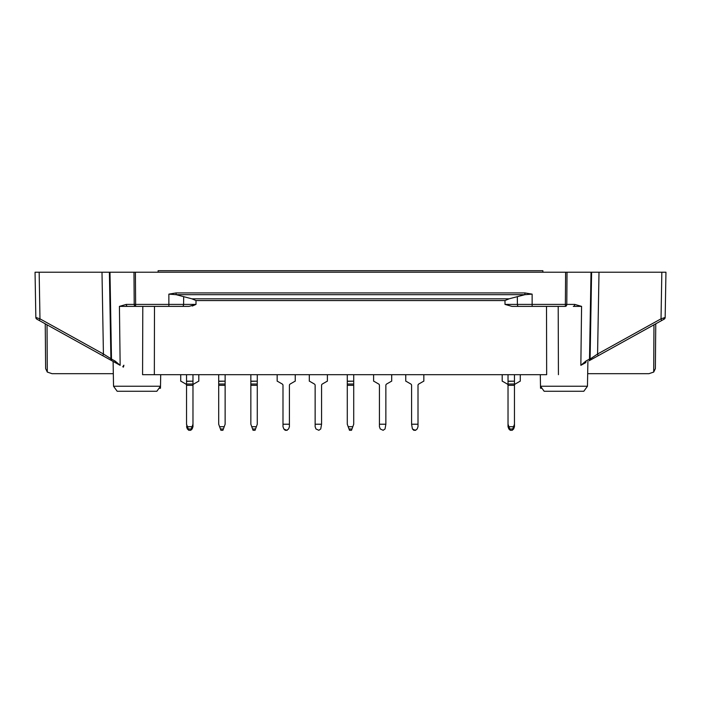 <?xml version="1.0" encoding="UTF-8"?>
<svg xmlns="http://www.w3.org/2000/svg" width="701" height="701" viewBox="0 0 701 701"><rect width="100%" height="100%" fill="white"/><g stroke="black" fill="none" stroke-linecap="round" stroke-linejoin="round"><path stroke-width="1.05" d="M574.732 304.4A2.007 1.42 90 0 1 573.304 306.372L581.576 306.372L574.732 304.4L565.374 304.4L565.602 272.216L135.398 272.216L135.626 304.4L134.206 304.4L133.979 272.216L135.398 272.216L101.996 272.216L103.424 354.005L102.819 355.731L36.873 319.174L113.106 361.427L113.536 386.242L160.503 386.242L160.704 374.685M585.887 361.068A2.007 1.314 61 0 1 585.44 362.794L580.849 365.335L585.887 361.068L589.506 359.061L591.022 272.216L591.609 272.216L565.602 272.216L567.021 272.216L566.794 304.4A2.007 1.42 -90 0 1 565.374 306.372L511.914 306.372L505 304.4L504.992 300.563L509.11 298.81L524.891 294.683L524.891 292.93L532.129 294.131L524.891 294.683L176.109 294.683L168.871 294.131L176.109 292.93L176.109 294.683L191.89 298.81L509.11 298.81M599.005 272.216L665.95 272.216L665.161 317.457L661.025 318.832L597.576 354.005L599.005 272.216L591.609 272.216L590.093 359.061L597.576 354.005L598.181 355.731L589.059 360.787A2.007 2.007 0 0 0 590.093 359.061L589.506 359.061A2.007 1.314 61 0 1 589.059 360.787L664.127 319.174A2.007 2.007 0 0 0 665.161 317.457L665.249 312.462M665.161 317.457L665.95 272.216L661.84 272.216L661.025 318.832L661.639 320.559L598.181 355.731M110.907 359.061A2.007 2.007 0 0 0 111.941 360.787L115.56 362.794A2.007 1.314 -61 0 1 115.113 361.068L111.494 359.061L109.978 272.216L109.391 272.216L110.907 359.061A2.007 2.007 0 0 0 111.941 360.787A2.007 1.314 -61 0 1 111.494 359.061L103.424 354.005L39.975 318.832L39.16 272.216L35.05 272.216L101.996 272.216M39.361 320.559L39.975 318.832L35.839 317.457L35.523 299.371M36.873 319.174A2.007 2.007 0 0 1 35.839 317.457L35.05 272.216L35.839 317.457A2.007 2.007 0 0 0 36.873 319.174L45.241 323.809L45.635 368.603L47.3 372.082L52.067 373.686L56.054 373.686M115.113 361.068L120.151 365.335L119.424 306.372L135.626 306.372L135.626 304.4L168.871 304.4L168.871 294.131M192.311 306.048L196 304.4L189.086 306.372L135.626 306.372A2.007 1.42 90 0 1 134.206 304.4L126.268 304.4L119.424 306.372M142.575 374.685L154.343 374.685L142.575 374.685L142.802 306.372M115.56 362.794L120.151 365.335M546.517 306.372L546.657 374.685L154.343 374.685L154.483 306.372M183.671 296.619L183.592 304.4L196 304.4L196.008 300.563L191.89 298.81M540.296 374.685L540.497 386.242L544.151 391.263L583.819 391.263L587.464 386.242L540.497 386.242L540.532 388.249L541.961 388.249M587.464 386.242L587.894 361.427M111.941 360.787L102.819 355.731M159.039 388.249L160.468 388.249L160.503 386.242L156.849 391.263L117.181 391.263L113.536 386.242M655.759 323.809L655.365 368.603L653.7 372.082L648.933 373.686L587.683 373.686M653.972 324.8L653.7 372.082L648.933 373.686L644.946 373.686M113.317 373.686L52.067 373.686M47.028 324.8L47.3 372.082L45.635 368.603L45.241 323.809M565.374 306.372L565.374 304.4L517.408 304.4A2.007 1.183 90 0 0 518.6 306.372L532.129 306.372L532.129 294.131M518.6 306.372L511.914 306.372M189.086 306.372L168.871 306.372L168.871 304.4L183.592 304.4A2.007 1.183 90 0 1 182.4 306.372M663.321 318.079L664.127 319.174M123.402 367.14L123.858 365.554M123.849 365.203L122.771 366.789M126.268 304.4A2.007 1.42 90 0 0 127.696 306.372M295.244 381.178L295.244 374.685L295.244 381.178A1.507 1.507 0 0 0 294.814 381.344L290.17 384.025A1.507 1.507 0 0 0 289.417 385.331L289.417 426.707L288.593 428.968L286.709 430.291L283.817 428.968L282.994 426.707L282.994 424.219L289.417 424.219M282.994 424.219L282.994 385.331A1.507 1.507 0 0 0 282.24 384.025L277.596 381.344A1.507 1.507 0 0 0 277.167 381.178L277.167 374.685M385.865 424.219L385.042 428.968L383.149 430.291L380.257 428.968L379.434 426.707L379.434 424.219L385.865 424.219L385.865 385.331A1.507 1.507 0 0 1 386.619 384.025L391.254 381.344A1.507 1.507 0 0 1 391.693 381.178L391.693 374.685M379.434 424.219L379.434 385.331A1.507 1.507 0 0 0 378.68 384.025L374.036 381.344A1.507 1.507 0 0 0 373.607 381.178L373.607 374.685M418.006 385.331A1.507 1.507 0 0 1 418.76 384.025A1.507 1.507 0 0 0 418.006 385.331L418.006 426.707L417.183 428.968L415.299 430.291L412.407 428.968L413.792 430.291L415.824 430.221M413.792 430.291L415.798 430.291L413.792 430.291M411.583 385.331L411.583 385.331A1.507 1.507 0 0 0 410.83 384.025A1.507 1.507 0 0 1 411.583 385.331L411.583 424.219L418.006 424.219M520.282 381.178L520.282 374.685L520.282 381.178A1.507 1.507 0 0 0 519.844 381.344L515.209 384.025A1.507 1.507 0 0 0 514.455 385.331A1.507 1.507 0 0 1 515.209 384.025A1.507 1.507 0 0 0 514.455 385.331A1.507 1.507 0 0 1 515.209 384.025A1.507 1.507 0 0 0 514.455 385.331A1.507 1.507 0 0 1 515.209 384.025M513.553 426.707L508.926 426.707L510.232 430.291L512.247 430.291L514.455 424.219L514.455 426.707L513.631 428.968L512.273 430.221M510.74 430.291L511.739 430.291L510.74 430.291M510.205 430.221L508.847 428.968L508.023 426.707L508.847 428.968M508.926 426.707L508.023 424.219L508.023 426.707M502.196 374.685L502.196 381.178A1.507 1.507 0 0 1 502.626 381.344L507.27 384.025A1.507 1.507 0 0 1 508.023 385.331L508.023 381.178L514.455 381.178L508.023 381.344M510.232 430.291L512.247 430.291L510.232 430.291M507.27 384.025A1.507 1.507 0 0 1 508.023 385.331A1.507 1.507 0 0 0 507.27 384.025A1.507 1.507 0 0 1 508.023 385.331A1.507 1.507 0 0 0 507.27 384.025A1.507 1.507 0 0 1 508.023 385.331L508.023 424.219M321.566 424.219L320.743 428.968L318.85 430.291L315.958 428.968L315.135 426.707L315.135 424.219L321.566 424.219L321.566 385.331A1.507 1.507 0 0 1 322.32 384.025L326.964 381.344A1.507 1.507 0 0 1 327.393 381.178L327.393 374.685M315.135 424.219L315.135 385.331A1.507 1.507 0 0 0 314.381 384.025L309.746 381.344A1.507 1.507 0 0 0 309.307 381.178L309.307 374.685M187.447 426.707L188.753 430.291L190.768 430.291L192.074 426.707L187.447 426.707L186.545 424.219L186.545 381.178L192.977 381.178L186.545 381.344M188.753 430.291L190.768 430.291L188.753 430.291M289.417 385.331A1.507 1.507 0 0 1 290.17 384.025M285.701 430.291L286.709 430.291M285.202 430.291L287.208 430.291L285.202 430.291L283.817 428.968M282.24 384.025A1.507 1.507 0 0 1 282.994 385.331M423.833 381.178L423.833 374.685L423.833 381.178A1.507 1.507 0 0 0 423.404 381.344L418.76 384.025M405.756 374.685L405.756 381.178A1.507 1.507 0 0 1 406.186 381.344L410.83 384.025M192.977 381.344L192.977 424.219L192.074 426.707M192.977 374.685L192.977 381.178M186.545 374.685L186.545 381.178M180.718 374.685L180.718 381.178A1.507 1.507 0 0 1 181.156 381.344L185.791 384.025A1.507 1.507 0 0 1 186.545 385.331L192.977 385.331A1.507 1.507 0 0 1 193.73 384.025A1.507 1.507 0 0 0 192.977 385.331A1.507 1.507 0 0 1 193.73 384.025A1.507 1.507 0 0 0 192.977 385.331A1.507 1.507 0 0 1 193.73 384.025L198.374 381.344A1.507 1.507 0 0 1 198.804 381.178L198.804 374.685M192.977 424.219L192.977 426.707L192.153 428.968L190.795 430.221M189.261 430.291L190.26 430.291L189.261 430.291M188.727 430.221L187.369 428.968L186.545 426.707L187.369 428.968L186.545 424.219M185.791 384.025A1.507 1.507 0 0 1 186.545 385.331A1.507 1.507 0 0 0 185.791 384.025A1.507 1.507 0 0 1 186.545 385.331A1.507 1.507 0 0 0 185.791 384.025M180.718 381.178A1.507 1.507 0 0 1 181.156 381.344A1.507 1.507 0 0 0 180.718 381.178A1.507 1.507 0 0 1 181.156 381.344A1.507 1.507 0 0 0 180.718 381.178M219.597 426.707L220.903 430.291L222.909 430.291L224.224 426.707L219.597 426.707L218.694 424.219L218.694 381.178L225.126 381.178L218.694 381.344M225.126 381.344L225.126 424.219L224.224 426.707M225.126 374.685L225.126 381.178M218.694 374.685L218.694 381.178M514.455 424.219L514.455 385.331L508.023 385.331M514.455 381.344L514.455 385.331M514.455 374.685L514.455 381.178M508.023 374.685L508.023 381.178M414.291 430.291L415.299 430.291M411.583 424.219L412.407 428.968M348.187 426.707L349.492 430.291L351.508 430.291L352.813 426.707L348.187 426.707L347.284 424.219L347.284 381.178L353.716 381.178L347.284 381.344M353.716 381.344L353.716 424.219L352.813 426.707M353.716 374.685L353.716 381.178M347.284 374.685L347.284 381.178M251.747 426.707L253.052 430.291L255.059 430.291L256.364 426.707L251.747 426.707L250.844 424.219L250.844 381.178L257.276 381.178L250.844 381.344M257.276 381.344L257.276 424.219L256.364 426.707M257.276 374.685L257.276 381.178M250.844 374.685L250.844 381.178M158.119 272.216L158.119 270.709L542.881 270.709L542.881 272.216M524.891 292.93L176.109 292.93M196.008 300.563L504.992 300.563M580.849 365.335L581.576 306.372M558.198 306.372L558.425 374.685M160.468 388.126L159.127 388.126M541.873 388.126L540.532 388.126M505 304.4L517.408 304.4L517.329 296.619M188.271 428.968L191.25 428.968M192.977 384.025L186.545 384.025M220.421 428.968L223.391 428.968M225.126 385.331L218.694 385.331M225.126 384.025L218.694 384.025M509.75 428.968L512.729 428.968M514.455 384.025L508.023 384.025M349.01 428.968L351.99 428.968M353.716 385.331L347.284 385.331M353.716 384.025L347.284 384.025M252.57 428.968L255.541 428.968M257.276 385.331L250.844 385.331M257.276 384.025L250.844 384.025"/></g></svg>
